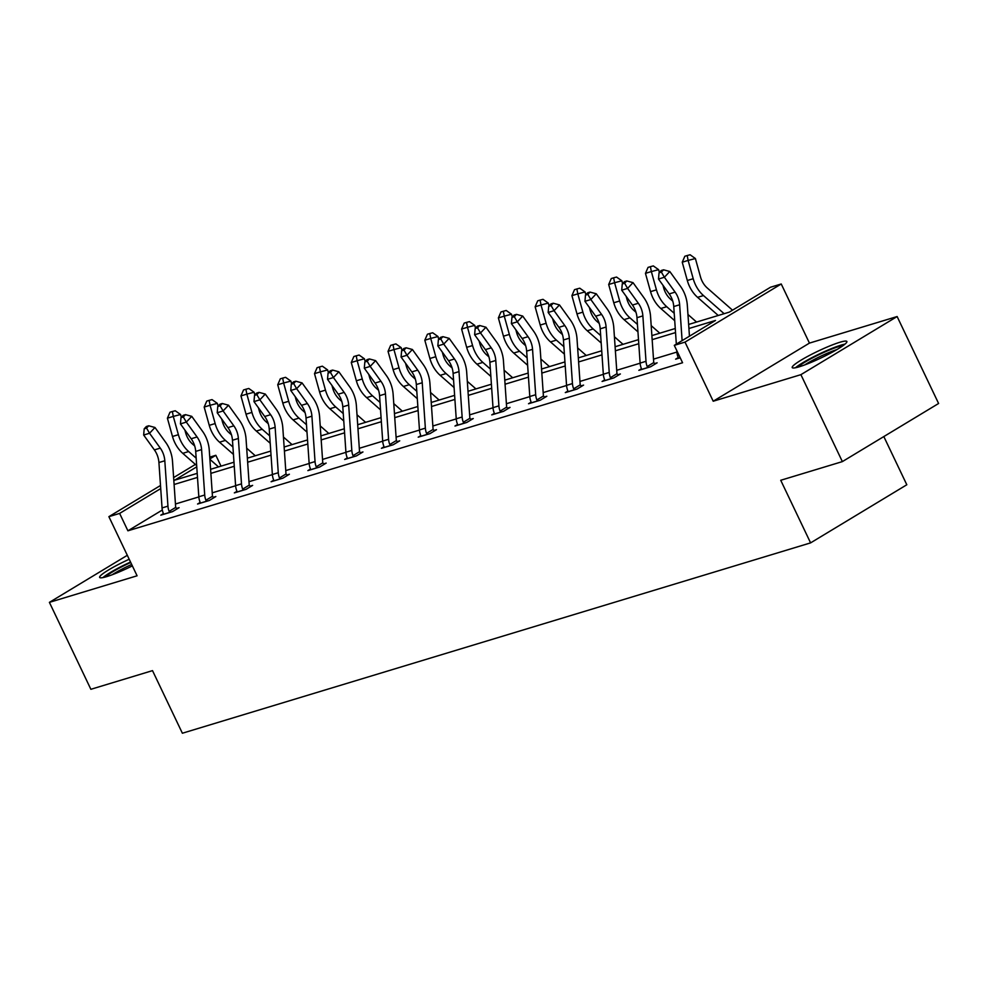<?xml version="1.0" encoding="UTF-8"?>
<svg xmlns="http://www.w3.org/2000/svg" width="988" height="988" viewBox="0 0 988 988"><rect width="100%" height="100%" fill="white"/><g stroke="black" fill="none" stroke-linecap="round" stroke-linejoin="round"><path stroke-width="1.48" d="M799.267 366.783A30.282 3.705 154.5 0 1 792.215 367.573A30.282 3.705 154.5 0 1 808.95 355.705A30.282 3.705 154.5 0 1 839.837 342.28A30.282 3.705 154.5 0 1 846.877 341.49A30.282 3.705 154.5 0 1 830.142 353.346A30.282 3.705 154.5 0 1 799.267 366.783M132.355 565.877A30.282 3.705 154.5 0 1 106.692 576.621A30.282 3.705 154.5 0 1 99.652 577.412A30.282 3.705 154.5 0 1 129.193 559.245M127.316 555.293L49.4 602.359L137.085 575.794L108.89 516.662L160.501 485.491M842.369 461.606L800.898 374.662L897.129 316.543L938.6 403.487L842.369 461.606L780.73 480.279L810.592 542.881L182.372 733.232L152.51 670.63L90.871 689.303L49.4 602.359M209.752 457.148L215.841 455.295L209.876 458.901M221.016 466.138L215.841 455.295M688.648 324.447L729.292 312.134L770.517 287.236L781.236 283.988L685.005 342.107L674.285 345.355L715.51 320.458L688.932 328.51M897.129 316.543L809.444 343.108L781.236 283.988M883.828 436.573L906.811 484.762L810.592 542.881M641.373 368.796L638.853 370.327L650.635 366.746L657.131 362.818L654.488 363.621M567.828 391.087L565.297 392.606L577.091 389.037L583.587 385.11L580.944 385.913M494.284 413.367L491.752 414.886L503.547 411.317L510.043 407.389L507.4 408.192M420.727 435.646L418.208 437.178L429.99 433.609L436.498 429.681L433.843 430.484M347.183 457.938L344.664 459.457L356.446 455.888L362.954 451.961L360.299 452.763M273.639 480.217L271.107 481.749L282.901 478.167L289.398 474.24L286.755 475.043M200.095 502.497L197.563 504.028L209.357 500.459L215.853 496.532L213.21 497.335M676.891 352.061L653.5 359.15M640.113 363.201L616.722 370.29M603.347 374.353L579.956 381.43M566.569 385.493L543.178 392.582M529.79 396.633L506.399 403.721M493.024 407.772L469.633 414.861M456.246 418.912L432.855 426.001M419.48 430.064L396.077 437.141M382.702 441.204L359.311 448.293M345.924 452.343L322.533 459.432M309.158 463.483L285.767 470.572M272.379 474.623L248.988 481.712M235.601 485.763L212.21 492.851M198.835 496.915L175.444 504.004M162.328 510.018L127.909 530.803L682.572 362.744L674.285 345.355M163.316 513.649L160.797 515.168L172.579 511.599L179.075 507.671L176.432 508.474M236.861 491.357L234.341 492.889L246.123 489.319L252.632 485.392L249.976 486.195M310.405 469.078L307.886 470.597L319.667 467.028L326.176 463.1L323.533 463.903M383.962 446.786L381.43 448.317L393.224 444.748L399.72 440.821L397.077 441.624M457.506 424.507L454.986 426.038L466.768 422.456L473.264 418.529L470.621 419.332M531.05 402.227L528.531 403.746L540.312 400.177L546.821 396.25L544.166 397.053M604.594 379.935L602.075 381.467L613.857 377.898L620.365 373.97L617.71 374.773M678.151 357.656L675.619 359.175L680.213 357.792M127.909 530.803L119.622 513.414L108.89 516.662M809.444 343.108L713.213 401.227L800.898 374.662M713.213 401.227L685.005 342.107M173.616 477.575L195.389 464.422M160.723 488.591L119.622 513.414M675.545 332.573L652.154 339.662M638.767 343.713L615.376 350.802M602.001 354.853L578.61 361.941M565.222 365.992L541.832 373.081M528.457 377.132L505.066 384.221M491.678 388.284L468.287 395.373M454.9 399.424L431.509 406.513M418.134 410.563L394.743 417.652M381.356 421.703L357.965 428.792M344.577 432.843L321.186 439.932M307.811 443.995L284.421 451.071M271.033 455.135L247.642 462.223M234.267 466.274L210.876 473.363M197.489 477.414L174.098 484.503M196.76 466.83L174.629 480.193L197.205 473.351M210.592 469.3L233.983 462.211M247.371 458.16L270.761 451.071M284.136 447.008L307.527 439.932M320.915 435.869L344.306 428.78M357.681 424.729L381.072 417.64M394.459 413.589L417.85 406.5M431.237 402.449L454.628 395.361M468.003 391.297L491.394 384.221M504.782 380.158L528.172 373.069M541.548 369.018L564.938 361.929M578.326 357.878L601.717 350.789M615.104 346.739L638.495 339.65M651.87 335.599L675.261 328.51M169.936 512.402L169.146 511.376A13.585 10.498 -106.9 0 1 167.948 506.14L164.811 460.754A19.414 15.005 73.1 0 0 160.278 448.12L149.546 433.25L143.655 435.029L154.387 449.898L160.278 448.12M154.387 449.898A19.414 15.005 73.1 0 1 158.92 462.532L162.057 507.931A13.585 10.498 -106.9 0 0 163.255 513.167L163.44 514.365M146.557 428.1L148.719 425.791L146.36 426.507L144.199 428.817L146.557 428.1L149.546 433.25L154.968 427.483L165.7 442.352A29.121 22.502 -106.9 0 1 172.505 461.31L175.629 506.696A3.878 3.001 73.1 0 0 175.728 507.4L176.864 509.005M169.146 511.376L175.728 507.4M154.968 427.483L148.719 425.791M144.199 428.817L143.655 435.029M194.698 445.971L192.487 444.032A19.414 15.005 -106.9 0 1 185.645 432.806L184.88 430.052M181.335 417.294L180.557 414.515L173.295 416.417L178.383 434.695A29.121 22.502 73.1 0 0 188.659 451.541L196.155 458.136M172.357 411.514L173.295 416.417L167.404 418.196L169.998 412.231L172.357 411.514L175.259 410.761L180.557 414.515M167.404 418.196L172.492 436.486A29.121 22.502 73.1 0 0 182.768 453.331L196.674 465.558M218.509 466.892L209.901 459.334M206.702 501.262L205.912 500.237A13.585 10.498 -106.9 0 1 204.714 495L201.589 449.602A19.414 15.005 73.1 0 0 197.057 436.968L186.324 422.098L180.434 423.889L191.166 438.758L197.057 436.968M191.166 438.758A19.414 15.005 73.1 0 1 195.698 451.393L198.823 496.791A13.585 10.498 -106.9 0 0 200.021 502.028L200.218 503.225M183.323 416.961L185.497 414.651L183.138 415.368L180.977 417.677L183.323 416.961L186.324 422.098L191.746 416.343L202.478 431.213A29.121 22.502 -106.9 0 1 209.271 450.158L212.408 495.556A3.878 3.001 73.1 0 0 212.506 496.26L213.643 497.866M205.912 500.237L212.506 496.26M191.746 416.343L185.497 414.651M180.977 417.677L180.434 423.889M243.48 490.11L242.69 489.097A13.585 10.498 -106.9 0 1 241.492 483.861L238.367 438.462A19.414 15.005 73.1 0 0 233.835 425.828L223.103 410.959L217.212 412.749L227.932 427.619L233.835 425.828M227.932 427.619A19.414 15.005 73.1 0 1 232.464 440.253L235.601 485.651A13.585 10.498 -106.9 0 0 236.799 490.875L236.984 492.086M220.102 405.821L222.275 403.512L219.916 404.228L217.743 406.525L220.102 405.821L223.103 410.959L228.512 405.204L239.244 420.073A29.121 22.502 -106.9 0 1 246.049 439.018L249.174 484.416A3.878 3.001 73.1 0 0 249.272 485.12L250.421 486.726M242.69 489.097L249.272 485.12M228.512 405.204L222.275 403.512M217.743 406.525L217.212 412.749M231.476 434.831L229.265 432.892A19.414 15.005 -106.9 0 1 222.411 421.654L221.645 418.9M218.101 406.154L217.335 403.376L210.073 405.278L215.149 423.556A29.121 22.502 73.1 0 0 225.425 440.401L232.933 446.996M209.135 400.375L210.073 405.278L204.183 407.056L206.776 401.091L209.135 400.375L212.037 399.621L217.335 403.376M204.183 407.056L209.258 425.346A29.121 22.502 73.1 0 0 219.534 442.192L233.44 454.406M255.287 455.752L246.679 448.194M268.242 423.691L266.044 421.753A19.414 15.005 -106.9 0 1 259.189 410.514L258.424 407.76M254.879 395.002L254.101 392.236L246.852 394.126L251.928 412.416A29.121 22.502 73.1 0 0 262.203 429.261L269.712 435.856M245.901 389.235L246.852 394.126L240.949 395.916L243.542 389.951L245.901 389.235L248.803 388.482L254.101 392.236M240.949 395.916L246.037 414.194A29.121 22.502 73.1 0 0 256.312 431.052L270.218 443.266M292.053 444.612L283.457 437.054M105.37 577.004A26.207 3.211 154.5 0 1 105.753 576.634A26.207 3.211 154.5 0 1 130.749 562.481M131.676 564.444A24.268 2.976 -25.5 0 0 112.163 574.757M130.54 562.049A30.085 3.68 -25.5 0 0 102.9 577.597M797.934 367.166A26.207 3.211 154.5 0 1 798.316 366.795A26.207 3.211 154.5 0 1 820.188 354.087A26.207 3.211 154.5 0 1 842.974 345.689M836.947 349.554A24.268 2.976 -25.5 0 0 804.738 364.918M844.987 344.133A30.085 3.68 -25.5 0 0 819.287 353.988A30.085 3.68 -25.5 0 0 795.464 367.758M280.246 478.97L279.468 477.957A13.585 10.498 -106.9 0 1 278.27 472.721L275.133 427.322A19.414 15.005 73.1 0 0 270.601 414.688L259.869 399.819L253.978 401.61L264.71 416.479L270.601 414.688M264.71 416.479A19.414 15.005 73.1 0 1 269.242 429.113L272.367 474.499A13.585 10.498 -106.9 0 0 273.565 479.736L273.762 480.946M256.88 394.669L259.041 392.372L256.682 393.088L254.521 395.385L256.88 394.669L259.869 399.819L265.29 394.064L276.023 408.933A29.121 22.502 -106.9 0 1 282.815 427.878L285.952 473.277A3.878 3.001 73.1 0 0 286.051 473.981L287.187 475.574M279.468 477.957L286.051 473.981M265.29 394.064L259.041 392.372M254.521 395.385L253.978 401.61M305.02 412.552L302.81 410.6A19.414 15.005 -106.9 0 1 295.955 399.374L295.19 396.62M291.645 383.863L290.88 381.096L283.618 382.986L288.706 401.276A29.121 22.502 73.1 0 0 298.981 418.122L306.478 424.716M282.679 378.095L283.618 382.986L277.727 384.777L280.32 378.812L282.679 378.095L285.581 377.33L290.88 381.096M277.727 384.777L282.803 403.055A29.121 22.502 73.1 0 0 293.09 419.9L306.996 432.127M328.831 433.473L320.223 425.902M317.024 467.83L316.234 466.805A13.585 10.498 -106.9 0 1 315.036 461.581L311.912 416.183A19.414 15.005 73.1 0 0 307.379 403.549L296.647 388.679L290.756 390.458L301.488 405.327L307.379 403.549M301.488 405.327A19.414 15.005 73.1 0 1 306.021 417.961L309.145 463.36A13.585 10.498 -106.9 0 0 310.343 468.596L310.528 469.794M293.646 383.529L295.82 381.232L293.461 381.936L291.287 384.246L293.646 383.529L296.647 388.679L302.069 382.912L312.801 397.781A29.121 22.502 -106.9 0 1 319.593 416.738L322.718 462.137A3.878 3.001 73.1 0 0 322.817 462.829L323.965 464.434M316.234 466.805L322.817 462.829M302.069 382.912L295.82 381.232M291.287 384.246L290.756 390.458M341.799 401.4L339.588 399.461A19.414 15.005 -106.9 0 1 332.734 388.235L331.968 385.481M328.424 372.723L327.658 369.957L320.396 371.846L325.472 390.124A29.121 22.502 73.1 0 0 335.747 406.982L343.256 413.577M319.457 366.956L320.396 371.846L314.505 373.637L317.099 367.672L319.457 366.956L322.36 366.19L327.658 369.957M314.505 373.637L319.581 391.915A29.121 22.502 73.1 0 0 329.856 408.76L343.762 420.987M365.609 422.333L357.001 414.762M353.803 456.691L353.012 455.666A13.585 10.498 -106.9 0 1 351.814 450.429L348.678 405.043A19.414 15.005 73.1 0 0 344.145 392.409L333.425 377.54L327.522 379.318L338.254 394.187L344.145 392.409M338.254 394.187A19.414 15.005 73.1 0 1 342.787 406.821L345.924 452.22A13.585 10.498 -106.9 0 0 347.121 457.456L347.307 458.654M330.424 372.39L332.586 370.08L330.239 370.796L328.065 373.106L330.424 372.39L333.425 377.54L338.835 371.772L349.567 386.641A29.121 22.502 -106.9 0 1 356.372 405.599L359.496 450.985A3.878 3.001 73.1 0 0 359.595 451.689L360.731 453.294M353.012 455.666L359.595 451.689M338.835 371.772L332.586 370.08M328.065 373.106L327.522 379.318M378.565 390.26L376.354 388.321A19.414 15.005 -106.9 0 1 369.512 377.095L368.746 374.341M365.202 361.583L364.424 358.805L357.162 360.706L362.25 378.984A29.121 22.502 73.1 0 0 372.525 395.83L380.034 402.425M356.223 355.816L357.162 360.706L351.271 362.497L353.865 356.52L356.223 355.816L359.126 355.05L364.424 358.805M351.271 362.497L356.359 380.775A29.121 22.502 73.1 0 0 366.634 397.621L380.541 409.847M402.375 411.193L393.767 403.623M390.569 445.551L389.791 444.526A13.585 10.498 -106.9 0 1 388.58 439.29L385.456 393.891A19.414 15.005 73.1 0 0 380.923 381.269L370.191 366.4L364.3 368.178L375.032 383.048L380.923 381.269M375.032 383.048A19.414 15.005 73.1 0 1 379.565 395.682L382.689 441.08A13.585 10.498 -106.9 0 0 383.887 446.317L384.085 447.515M367.203 361.25L369.364 358.94L367.005 359.657L364.844 361.966L367.203 361.25L370.191 366.4L375.613 360.632L386.345 375.502A29.121 22.502 -106.9 0 1 393.138 394.447L396.274 439.845A3.878 3.001 73.1 0 0 396.373 440.549L397.509 442.155M389.791 444.526L396.373 440.549M375.613 360.632L369.364 358.94M364.844 361.966L364.3 368.178M415.343 379.12L413.132 377.181A19.414 15.005 -106.9 0 1 406.278 365.943L405.512 363.189M401.968 350.444L401.202 347.665L393.94 349.567L399.016 367.845A29.121 22.502 73.1 0 0 409.304 384.69L416.8 391.285M393.002 344.664L393.94 349.567L388.049 351.345L390.643 345.38L393.002 344.664L395.904 343.91L401.202 347.665M388.049 351.345L393.125 369.636A29.121 22.502 73.1 0 0 403.4 386.481L417.307 398.695M439.154 400.041L430.546 392.483M427.347 434.411L426.557 433.386A13.585 10.498 -106.9 0 1 425.359 428.15L422.234 382.751A19.414 15.005 73.1 0 0 417.702 370.117L406.97 355.248L401.079 357.039L411.811 371.908L417.702 370.117M411.811 371.908A19.414 15.005 73.1 0 1 416.331 384.542L419.468 429.941A13.585 10.498 -106.9 0 0 420.666 435.177L420.851 436.375M403.969 350.11L406.142 347.801L403.783 348.517L401.61 350.814L403.969 350.11L406.97 355.248L412.391 349.493L423.111 364.362A29.121 22.502 -106.9 0 1 429.916 383.307L433.04 428.706A3.878 3.001 73.1 0 0 433.139 429.41L434.288 431.015M426.557 433.386L433.139 429.41M412.391 349.493L406.142 347.801M401.61 350.814L401.079 357.039M452.121 367.981L449.911 366.042A19.414 15.005 -106.9 0 1 443.056 354.803L442.291 352.049M438.746 339.292L437.98 336.525L430.719 338.427L435.794 356.705A29.121 22.502 73.1 0 0 446.07 373.55L453.578 380.145M429.768 333.524L430.719 338.427L424.815 340.205L427.421 334.24L429.768 333.524L432.682 332.771L437.98 336.525M424.815 340.205L429.904 358.483A29.121 22.502 73.1 0 0 440.179 375.341L454.085 387.555M475.932 388.901L467.324 381.343M464.125 423.259L463.335 422.247A13.585 10.498 -106.9 0 1 462.137 417.01L459 371.611A19.414 15.005 73.1 0 0 454.468 358.977L443.736 344.108L437.845 345.899L448.577 360.768L454.468 358.977M448.577 360.768A19.414 15.005 73.1 0 1 453.109 373.402L456.234 418.789A13.585 10.498 -106.9 0 0 457.444 424.025L457.629 425.235M440.747 338.958L442.908 336.661L440.549 337.377L438.388 339.674L440.747 338.958L443.736 344.108L449.157 338.353L459.889 353.222A29.121 22.502 -106.9 0 1 466.682 372.167L469.819 417.566A3.878 3.001 73.1 0 0 469.918 418.27L471.054 419.875M463.335 422.247L469.918 418.27M449.157 338.353L442.908 336.661M438.388 339.674L437.845 345.899M488.887 356.841L486.676 354.902A19.414 15.005 -106.9 0 1 479.835 343.663L479.069 340.909M475.524 328.152L474.746 325.385L467.485 327.275L472.573 345.565A29.121 22.502 73.1 0 0 482.848 362.411L490.344 369.006M466.546 322.384L467.485 327.275L461.594 329.066L464.187 323.101L466.546 322.384L469.448 321.631L474.746 325.385M461.594 329.066L466.669 347.344A29.121 22.502 73.1 0 0 476.957 364.189L490.863 376.416M512.698 377.762L504.09 370.204M500.891 412.12L500.101 411.107A13.585 10.498 -106.9 0 1 498.903 405.87L495.778 360.472A19.414 15.005 73.1 0 0 491.246 347.838L480.514 332.968L474.623 334.759L485.355 349.629L491.246 347.838M485.355 349.629A19.414 15.005 73.1 0 1 489.887 362.25L493.012 407.649A13.585 10.498 -106.9 0 0 494.21 412.885L494.408 414.083M477.513 327.818L479.686 325.521L477.328 326.225L475.166 328.535L477.513 327.818L480.514 332.968L485.935 327.213L496.668 342.07A29.121 22.502 -106.9 0 1 503.46 361.028L506.585 406.426A3.878 3.001 73.1 0 0 506.696 407.13L507.832 408.723M500.101 411.107L506.696 407.13M485.935 327.213L479.686 325.521M475.166 328.535L474.623 334.759M525.665 345.689L523.455 343.75A19.414 15.005 -106.9 0 1 516.601 332.524L515.835 329.77M512.29 317.012L511.525 314.246L504.263 316.135L509.339 334.413A29.121 22.502 73.1 0 0 519.614 351.271L527.123 357.866M503.324 311.245L504.263 316.135L498.372 317.926L500.965 311.961L503.324 311.245L506.226 310.479L511.525 314.246M498.372 317.926L503.448 336.204A29.121 22.502 73.1 0 0 513.723 353.049L527.629 365.276M549.476 366.622L540.868 359.052M537.67 400.98L536.879 399.955A13.585 10.498 -106.9 0 1 535.681 394.731L532.544 349.332A19.414 15.005 73.1 0 0 528.024 336.698L517.292 321.829L511.389 323.607L522.121 338.476L528.024 336.698M522.121 338.476A19.414 15.005 73.1 0 1 526.653 351.111L529.79 396.509A13.585 10.498 -106.9 0 0 530.988 401.746L531.174 402.943M514.291 316.679L516.465 314.369L514.106 315.086L511.932 317.395L514.291 316.679L517.292 321.829L522.701 316.061L533.434 330.931A29.121 22.502 -106.9 0 1 540.238 349.888L543.363 395.286A3.878 3.001 73.1 0 0 543.462 395.978L544.61 397.584M536.879 399.955L543.462 395.978M522.701 316.061L516.465 314.369M511.932 317.395L511.389 323.607M562.431 334.549L560.233 332.61A19.414 15.005 -106.9 0 1 553.379 321.384L552.613 318.63M549.069 305.872L548.291 303.094L541.029 304.996L546.117 323.274A29.121 22.502 73.1 0 0 556.392 340.119L563.901 346.714M540.09 300.105L541.029 304.996L535.138 306.786L537.731 300.809L540.09 300.105L542.992 299.339L548.291 303.094M535.138 306.786L540.226 325.064A29.121 22.502 73.1 0 0 550.501 341.91L564.407 354.136M586.242 355.482L577.634 347.912M574.436 389.84L573.658 388.815A13.585 10.498 -106.9 0 1 572.447 383.579L569.323 338.192A19.414 15.005 73.1 0 0 564.79 325.558L554.058 310.689L548.167 312.467L558.899 327.337L564.79 325.558M558.899 327.337A19.414 15.005 73.1 0 1 563.432 339.971L566.556 385.369A13.585 10.498 -106.9 0 0 567.754 390.606L567.952 391.804M551.069 305.539L553.231 303.23L550.872 303.946L548.711 306.255L551.069 305.539L554.058 310.689L559.48 304.922L570.212 319.791A29.121 22.502 -106.9 0 1 577.004 338.748L580.141 384.134A3.878 3.001 73.1 0 0 580.24 384.838L581.376 386.444M573.658 388.815L580.24 384.838M559.48 304.922L553.231 303.23M548.711 306.255L548.167 312.467M599.21 323.409L596.999 321.471A19.414 15.005 -106.9 0 1 590.145 310.232L589.379 307.478M585.835 294.733L585.069 291.954L577.807 293.856L582.883 312.134A29.121 22.502 73.1 0 0 593.171 328.979L600.667 335.574M576.869 288.953L577.807 293.856L571.916 295.634L574.51 289.669L576.869 288.953L579.771 288.2L585.069 291.954M571.916 295.634L576.992 313.925A29.121 22.502 73.1 0 0 587.267 330.77L601.186 342.997M623.02 344.33L614.413 336.772M611.214 378.7L610.423 377.675A13.585 10.498 -106.9 0 1 609.226 372.439L606.101 327.04A19.414 15.005 73.1 0 0 601.569 314.406L590.836 299.537L584.945 301.328L595.678 316.197L601.569 314.406M595.678 316.197A19.414 15.005 73.1 0 1 600.21 328.831L603.335 374.23A13.585 10.498 -106.9 0 0 604.533 379.466L604.718 380.664M587.835 294.399L590.009 292.09L587.65 292.806L585.476 295.116L587.835 294.399L590.836 299.537L596.258 293.782L606.978 308.651A29.121 22.502 -106.9 0 1 613.783 327.596L616.907 372.995A3.878 3.001 73.1 0 0 617.006 373.699L618.155 375.304M610.423 377.675L617.006 373.699M596.258 293.782L590.009 292.09M585.476 295.116L584.945 301.328M635.988 312.27L633.777 310.331A19.414 15.005 -106.9 0 1 626.923 299.092L626.157 296.338M622.613 283.581L621.847 280.814L614.585 282.716L619.661 300.994A29.121 22.502 73.1 0 0 629.936 317.84L637.445 324.435M613.634 277.813L614.585 282.716L608.682 284.495L611.288 278.53L613.634 277.813L616.549 277.06L621.847 280.814M608.682 284.495L613.77 302.773A29.121 22.502 73.1 0 0 624.046 319.63L637.952 331.845M659.799 333.191L651.191 325.632M647.992 367.548L647.202 366.536A13.585 10.498 -106.9 0 1 646.004 361.299L642.867 315.901A19.414 15.005 73.1 0 0 638.334 303.267L627.602 288.397L621.711 290.188L632.444 305.057L638.334 303.267M632.444 305.057A19.414 15.005 73.1 0 1 636.976 317.691L640.113 363.09A13.585 10.498 -106.9 0 0 641.311 368.314L641.496 369.524M624.614 283.247L626.775 280.95L624.416 281.666L622.255 283.964L624.614 283.247L627.602 288.397L633.024 282.642L643.756 297.512A29.121 22.502 -106.9 0 1 650.561 316.456L653.686 361.855A3.878 3.001 73.1 0 0 653.784 362.559L654.92 364.164M647.202 366.536L653.784 362.559M633.024 282.642L626.775 280.95M622.255 283.964L621.711 290.188M672.754 301.13L670.543 299.191A19.414 15.005 -106.9 0 1 663.701 287.953L662.936 285.199M659.391 272.441L658.613 269.675L651.351 271.564L656.44 289.855A29.121 22.502 73.1 0 0 666.715 306.7L674.211 313.295M650.413 266.674L651.351 271.564L645.46 273.355L648.054 267.39L650.413 266.674L653.315 265.92L658.613 269.675M645.46 273.355L650.549 291.633A29.121 22.502 73.1 0 0 660.824 308.491L674.73 320.705M696.565 322.051L687.957 314.493M676.792 350.604L676.879 351.938A13.585 10.498 -106.9 0 0 678.077 357.174L678.274 358.372M676.335 344.12L673.754 306.552A19.414 15.005 73.1 0 0 669.222 293.918L658.49 279.048L664.381 277.258L661.38 272.108L663.553 269.81L661.194 270.527L659.033 272.824L661.38 272.108M682.115 340.625L679.645 304.761A19.414 15.005 73.1 0 0 675.113 292.127L664.381 277.258L669.802 271.502L680.534 286.372A29.121 22.502 -106.9 0 1 687.327 305.317L689.451 336.192M669.802 271.502L663.553 269.81M659.033 272.824L658.49 279.048M732.516 310.183L707.322 288.039A19.414 15.005 -106.9 0 1 700.467 276.813L695.391 258.535L688.13 260.424L693.206 278.715A29.121 22.502 73.1 0 0 703.481 295.56L724.13 313.702M687.191 255.534L688.13 260.424L682.239 262.215L684.832 256.25L687.191 255.534L690.093 254.768L695.391 258.535M682.239 262.215L687.315 280.493A29.121 22.502 73.1 0 0 697.59 297.339L718.239 315.481M163.428 514.291L169.874 512.34M158.92 462.532L164.811 460.754M162.057 507.931L167.948 506.14M178.383 434.695L172.492 436.486M188.659 451.541L182.768 453.331M200.194 503.151L206.653 501.2M195.698 451.393L201.589 449.602M198.823 496.791L204.714 495M236.972 492.012L243.431 490.048M232.464 440.253L238.367 438.462M235.601 485.651L241.492 483.861M215.149 423.556L209.258 425.346M225.425 440.401L219.534 442.192M251.928 412.416L246.037 414.194M262.203 429.261L256.312 431.052M273.75 480.86L280.197 478.908M269.242 429.113L275.133 427.322M272.367 474.499L278.27 472.721M288.706 401.276L282.803 403.055M298.981 418.122L293.09 419.9M310.516 469.72L316.975 467.769M306.021 417.961L311.912 416.183M309.145 463.36L315.036 461.581M325.472 390.124L319.581 391.915M335.747 406.982L329.856 408.76M347.294 458.58L353.741 456.629M342.787 406.821L348.678 405.043M345.924 452.22L351.814 450.429M362.25 378.984L356.359 380.775M372.525 395.83L366.634 397.621M384.073 447.441L390.519 445.489M379.565 395.682L385.456 393.891M382.689 441.08L388.58 439.29M399.016 367.845L393.125 369.636M409.304 384.69L403.4 386.481M420.839 436.301L427.298 434.337M416.331 384.542L422.234 382.751M419.468 429.941L425.359 428.15M435.794 356.705L429.904 358.483M446.07 373.55L440.179 375.341M457.617 425.161L464.064 423.197M453.109 373.402L459 371.611M456.234 418.789L462.137 417.01M472.573 345.565L466.669 347.344M482.848 362.411L476.957 364.189M494.383 414.009L500.842 412.058M489.887 362.25L495.778 360.472M493.012 407.649L498.903 405.87M509.339 334.413L503.448 336.204M519.614 351.271L513.723 353.049M531.161 402.869L537.62 400.918M526.653 351.111L532.544 349.332M529.79 396.509L535.681 394.731M546.117 323.274L540.226 325.064M556.392 340.119L550.501 341.91M567.939 391.73L574.386 389.778M563.432 339.971L569.323 338.192M566.556 385.369L572.447 383.579M582.883 312.134L576.992 313.925M593.171 328.979L587.267 330.77M604.705 380.59L611.164 378.626M600.21 328.831L606.101 327.04M603.335 374.23L609.226 372.439M619.661 300.994L613.77 302.773M629.936 317.84L624.046 319.63M641.484 369.45L647.93 367.487M636.976 317.691L642.867 315.901M640.113 363.09L646.004 361.299M656.44 289.855L650.549 291.633M666.715 306.7L660.824 308.491M678.25 358.298L680.176 357.718M673.754 306.552L679.645 304.761M669.222 293.918L675.113 292.127M693.206 278.715L687.315 280.493M703.481 295.56L697.59 297.339"/></g></svg>
